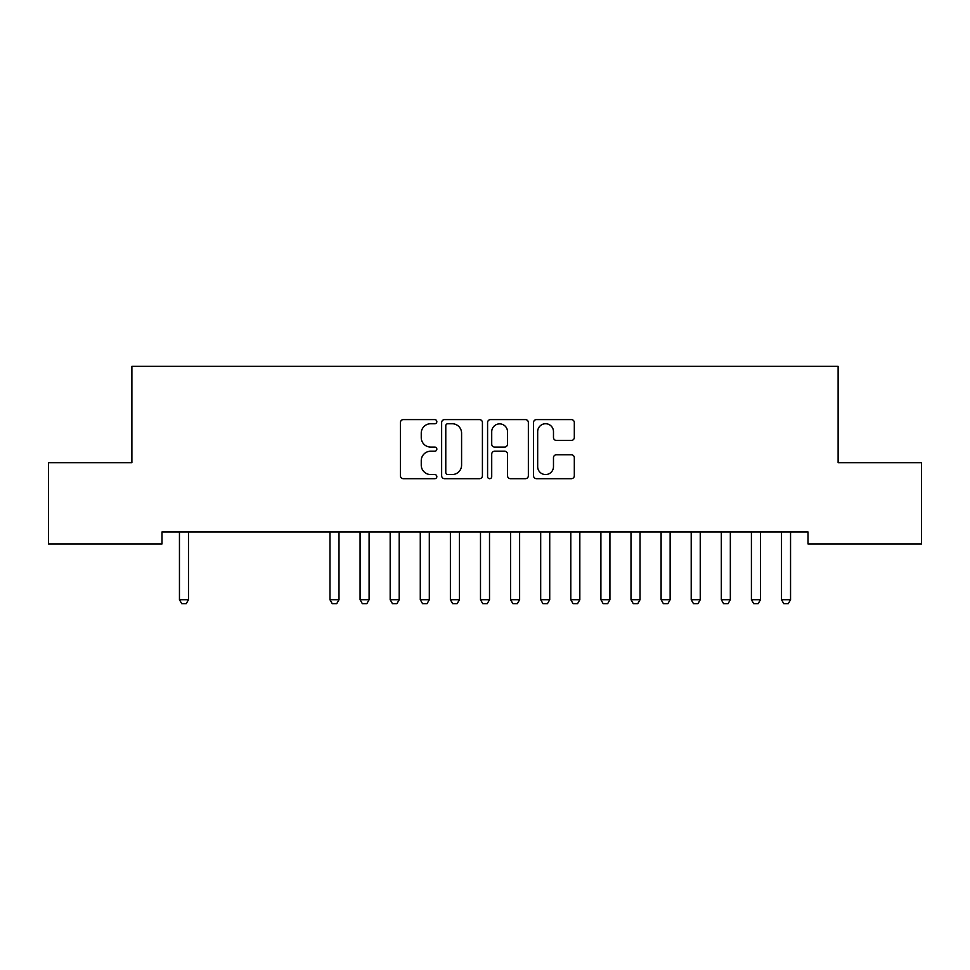 <?xml version="1.0" encoding="UTF-8"?>
<svg xmlns="http://www.w3.org/2000/svg" width="970" height="970" viewBox="0 0 970 970"><rect width="100%" height="100%" fill="white"/><g stroke="black" fill="none" stroke-linecap="round" stroke-linejoin="round"><path stroke-width="1.45" d="M436.839 421.671A2.073 2.073 0 0 0 434.766 419.598L403.374 419.598A2.958 2.958 0 0 0 400.416 422.556L400.416 475.736A2.958 2.958 0 0 0 403.374 478.695L434.766 478.695A2.073 2.073 0 0 0 436.839 476.622A2.073 2.073 0 0 0 434.766 474.56L430.704 474.56A9.457 9.457 0 0 1 421.247 465.103L421.247 460.665A9.457 9.457 0 0 1 430.704 451.22L434.766 451.22A2.073 2.073 0 0 0 436.839 449.146A2.073 2.073 0 0 0 434.766 447.073L430.704 447.073A9.457 9.457 0 0 1 421.247 437.628L421.247 433.19A9.457 9.457 0 0 1 430.704 423.732L434.766 423.732A2.073 2.073 0 0 0 436.839 421.671M571.354 440.428A2.958 2.958 0 0 0 574.313 437.47L574.313 422.556A2.958 2.958 0 0 0 571.354 419.598L536.483 419.598A2.958 2.958 0 0 0 533.536 422.556L533.536 475.736A2.958 2.958 0 0 0 536.483 478.695L571.354 478.695A2.958 2.958 0 0 0 574.313 475.736L574.313 457.719A2.958 2.958 0 0 0 571.354 454.76L556.428 454.76A2.958 2.958 0 0 0 553.482 457.719L553.482 466.655A7.905 7.905 0 0 1 545.576 474.56A7.905 7.905 0 0 1 537.671 466.655L537.671 431.638A7.905 7.905 0 0 1 545.576 423.732A7.905 7.905 0 0 1 553.482 431.638L553.482 437.47A2.958 2.958 0 0 0 556.428 440.428L571.354 440.428M808.01 531.936L161.99 531.936L161.99 543.976L48.5 543.976L48.5 462.69L131.884 462.69L131.884 366.357L838.116 366.357L838.116 462.69L921.5 462.69L921.5 543.976L808.01 543.976L808.01 531.936M482.417 422.556A2.958 2.958 0 0 0 479.459 419.598L444.587 419.598A2.958 2.958 0 0 0 441.641 422.556L441.641 475.736A2.958 2.958 0 0 0 444.587 478.695L479.459 478.695A2.958 2.958 0 0 0 482.417 475.736L482.417 422.556M490.541 419.598L525.413 419.598A2.958 2.958 0 0 1 528.359 422.556L528.359 475.736A2.958 2.958 0 0 1 525.413 478.695L510.487 478.695A2.958 2.958 0 0 1 507.528 475.736L507.528 454.166A2.958 2.958 0 0 0 504.582 451.22L494.676 451.22A2.958 2.958 0 0 0 491.717 454.166L491.717 476.622A2.073 2.073 0 0 1 489.656 478.695A2.073 2.073 0 0 1 487.583 476.622L487.583 422.556A2.958 2.958 0 0 1 490.541 419.598M447.837 423.732A2.073 2.073 0 0 0 445.776 425.806L445.776 472.487A2.073 2.073 0 0 0 447.837 474.56L452.129 474.56A9.457 9.457 0 0 0 461.587 465.103L461.587 433.19A9.457 9.457 0 0 0 452.129 423.732L447.837 423.732M507.528 431.783A7.905 7.905 0 0 0 499.623 423.878A7.905 7.905 0 0 0 491.717 431.783L491.717 444.127A2.958 2.958 0 0 0 494.676 447.073L504.582 447.073A2.958 2.958 0 0 0 507.528 444.127L507.528 431.783M179.098 531.936L179.304 532.578A3.007 3.007 -179.6 0 1 179.45 533.5L179.45 599.727L188.483 599.727L188.483 533.5A3.007 3.007 -179.6 0 1 188.629 532.578L188.835 531.936M188.483 599.727L186.228 603.643L181.705 603.643L179.45 599.727M329.618 531.936L329.824 532.578A3.007 3.007 -179.6 0 1 329.97 533.5L329.97 599.727L339.003 599.727L339.003 533.5A3.007 3.007 -179.6 0 1 339.136 532.578L339.342 531.936M339.003 599.727L336.736 603.643L332.225 603.643L329.97 599.727M359.724 531.936L359.931 532.578A3.007 3.007 -179.6 0 1 360.076 533.5L360.076 599.727L369.097 599.727L369.097 533.5A3.007 3.007 -179.6 0 1 369.243 532.578L369.449 531.936M369.097 599.727L366.842 603.643L362.331 603.643L360.076 599.727M389.831 531.936L390.037 532.578A3.007 3.007 -179.6 0 1 390.17 533.5L390.17 599.727L399.203 599.727L399.203 533.5A3.007 3.007 -179.6 0 1 399.349 532.578L399.555 531.936M399.203 599.727L396.948 603.643L392.438 603.643L390.17 599.727M419.925 531.936L420.131 532.578A3.007 3.007 -179.6 0 1 420.277 533.5L420.277 599.727L429.31 599.727L429.31 533.5A3.007 3.007 -179.6 0 1 429.455 532.578L429.661 531.936M429.31 599.727L427.055 603.643L422.532 603.643L420.277 599.727M450.031 531.936L450.238 532.578A3.007 3.007 -179.6 0 1 450.383 533.5L450.383 599.727L459.416 599.727L459.416 533.5A3.007 3.007 -179.6 0 1 459.55 532.578L459.756 531.936M459.416 599.727L457.149 603.643L452.638 603.643L450.383 599.727M480.138 531.936L480.344 532.578A3.007 3.007 -179.6 0 1 480.489 533.5L480.489 599.727L489.51 599.727L489.51 533.5A3.007 3.007 -179.6 0 1 489.656 532.578L489.862 531.936M489.51 599.727L487.255 603.643L482.745 603.643L480.489 599.727M510.244 531.936L510.45 532.578A3.007 3.007 -179.6 0 1 510.584 533.5L510.584 599.727L519.617 599.727L519.617 533.5A3.007 3.007 -179.6 0 1 519.762 532.578L519.968 531.936M519.617 599.727L517.362 603.643L512.851 603.643L510.584 599.727M540.338 531.936L540.545 532.578A3.007 3.007 -179.6 0 1 540.69 533.5L540.69 599.727L549.723 599.727L549.723 533.5A3.007 3.007 -179.6 0 1 549.869 532.578L550.075 531.936M549.723 599.727L547.468 603.643L542.945 603.643L540.69 599.727M570.445 531.936L570.651 532.578A3.007 3.007 -179.6 0 1 570.796 533.5L570.796 599.727L579.83 599.727L579.83 533.5A3.007 3.007 -179.6 0 1 579.963 532.578L580.169 531.936M579.83 599.727L577.562 603.643L573.052 603.643L570.796 599.727M600.551 531.936L600.757 532.578A3.007 3.007 -179.6 0 1 600.903 533.5L600.903 599.727L609.924 599.727L609.924 533.5A3.007 3.007 -179.6 0 1 610.069 532.578L610.275 531.936M609.924 599.727L607.669 603.643L603.158 603.643L600.903 599.727M630.658 531.936L630.864 532.578A3.007 3.007 -179.6 0 1 630.997 533.5L630.997 599.727L640.03 599.727L640.03 533.5A3.007 3.007 -179.6 0 1 640.176 532.578L640.382 531.936M640.03 599.727L637.775 603.643L633.264 603.643L630.997 599.727M660.752 531.936L660.958 532.578A3.007 3.007 -179.6 0 1 661.103 533.5L661.103 599.727L670.137 599.727L670.137 533.5A3.007 3.007 -179.6 0 1 670.282 532.578L670.488 531.936M670.137 599.727L667.881 603.643L663.359 603.643L661.103 599.727M690.858 531.936L691.064 532.578A3.007 3.007 -179.6 0 1 691.21 533.5L691.21 599.727L700.243 599.727L700.243 533.5A3.007 3.007 -179.6 0 1 700.376 532.578L700.595 531.936M700.243 599.727L697.988 603.643L693.465 603.643L691.21 599.727M720.965 531.936L721.171 532.578A3.007 3.007 -179.6 0 1 721.316 533.5L721.316 599.727L730.337 599.727L730.337 533.5A3.007 3.007 -179.6 0 1 730.483 532.578L730.689 531.936M730.337 599.727L728.082 603.643L723.571 603.643L721.316 599.727M751.071 531.936L751.277 532.578A3.007 3.007 -179.6 0 1 751.41 533.5L751.41 599.727L760.444 599.727L760.444 533.5A3.007 3.007 -179.6 0 1 760.589 532.578L760.795 531.936M760.444 599.727L758.188 603.643L753.678 603.643L751.41 599.727M781.165 531.936L781.371 532.578A3.007 3.007 -179.6 0 1 781.517 533.5L781.517 599.727L790.55 599.727L790.55 533.5A3.007 3.007 -179.6 0 1 790.695 532.578L790.902 531.936M790.55 599.727L788.295 603.643L783.772 603.643L781.517 599.727"/></g></svg>
